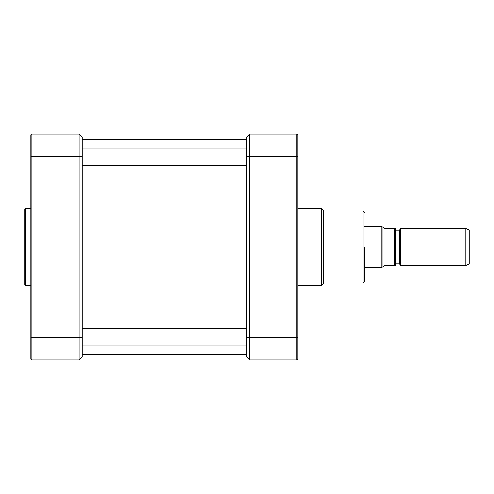 <?xml version="1.0" encoding="UTF-8"?>
<svg xmlns="http://www.w3.org/2000/svg" width="494" height="494" viewBox="0 0 494 494"><rect width="100%" height="100%" fill="white"/><g stroke="black" fill="none" stroke-linecap="round" stroke-linejoin="round"><path stroke-width="0.74" d="M82.202 328.627L246.487 328.627M25.725 285.507L24.7 284.476L24.7 209.524L25.725 208.493L25.725 285.507L30.863 285.507M384.591 228.518L383.048 226.981L382.023 226.981L382.023 267.019L383.048 267.019L384.591 265.482L395.373 265.482L394.342 265.482L394.342 228.518L384.591 228.518M395.373 228.518L394.342 228.518L395.373 228.518L395.373 265.482M364.566 226.462L381.133 226.462L381.133 267.538L364.566 267.538M465.774 228.518L469.3 230.161L469.3 263.839L465.774 265.482L465.774 228.518L400.424 228.518L400.424 265.482L465.774 265.482M382.023 226.981L381.133 226.462M395.373 230.161L399.479 230.161L399.479 263.839L400.424 265.482M399.479 230.161L400.424 228.518M364.566 247L364.566 281.395L364.566 247M79.12 134.053L82.202 137.134L79.12 134.053L79.12 359.947L31.888 359.947A1.025 1.025 0 0 1 30.863 358.922L30.863 135.078A1.025 1.025 0 0 1 31.888 134.053L79.12 134.053M82.202 356.866L79.12 359.947L82.202 356.866L82.202 137.134M31.888 359.947A1.025 1.025 0 0 1 30.863 358.922A1.025 1.025 0 0 0 31.888 359.947L31.888 134.053M25.725 208.493L30.863 208.493M249.569 359.947L249.569 134.053L246.487 137.134L246.487 356.866L249.569 359.947L296.801 359.947A1.025 1.025 0 0 0 297.826 358.922L297.826 135.078L297.826 156.641L296.801 156.641L296.801 359.947A1.025 1.025 0 0 0 297.826 358.922M323.496 211.062L363.028 211.062L364.566 212.605M323.496 283.451L323.496 210.549L321.44 208.493L321.44 285.507L323.496 283.451M297.826 208.493L321.44 208.493M297.826 142.778L297.826 137.338M297.826 351.222L297.826 356.662M249.569 134.053L296.801 134.053A1.025 1.025 0 0 1 297.826 135.078A1.025 1.025 0 0 0 296.801 134.053A1.025 1.025 0 0 1 297.826 135.078A1.025 1.025 0 0 0 296.801 134.053L296.801 156.641L246.487 156.641M82.202 337.359L30.863 337.359M82.202 156.641L30.863 156.641M297.826 337.359L246.487 337.359M363.028 211.062L363.028 282.939L364.566 281.395M82.202 345.059L246.487 345.059M82.202 165.373L246.487 165.373M82.202 148.941L246.487 148.941M382.023 267.019L381.133 267.538M395.373 263.839L399.479 263.839M82.202 354.816L246.487 354.816M82.202 139.185L246.487 139.185M323.496 282.939L363.028 282.939M297.826 285.507L321.44 285.507"/></g></svg>
